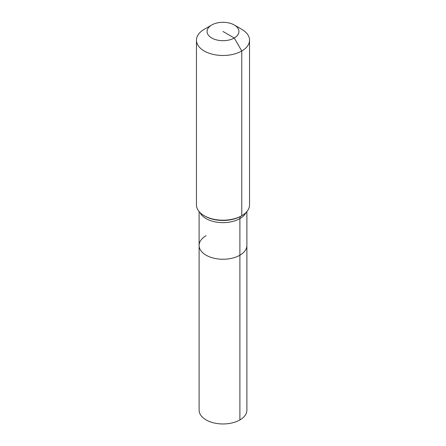 <?xml version="1.0" encoding="UTF-8"?>
<svg xmlns="http://www.w3.org/2000/svg" width="446" height="446" viewBox="0 0 446 446"><rect width="100%" height="100%" fill="white"/><g stroke="black" fill="none" stroke-linecap="round" stroke-linejoin="round"><path stroke-width="0.67" d="M246.889 211.56L246.889 410.175A23.889 13.793 180 0 1 239.892 419.926A23.889 13.793 180 0 1 213.857 422.914A23.889 13.793 180 0 1 199.111 410.175L199.111 245.456A23.889 13.793 180 0 1 206.108 235.705M234.261 24.993A15.928 9.193 180 0 1 234.261 37.999A15.928 9.193 180 0 1 211.739 37.999A15.928 9.193 180 0 1 211.739 24.993A15.928 9.193 180 0 1 234.261 24.993L241.771 29.33A26.543 15.326 180 0 1 249.543 40.162L249.543 204.876A26.543 15.326 180 0 1 241.771 215.713L240.991 216.165A5.307 3.066 -120 0 0 239.892 218.596L239.892 255.212A23.889 13.793 180 0 0 246.889 245.456A23.889 13.793 180 0 1 239.892 255.212A23.889 13.793 180 0 1 213.857 258.201A23.889 13.793 180 0 1 199.111 245.456A23.889 13.793 180 0 0 213.857 258.201A23.889 13.793 180 0 0 239.892 255.212L239.892 419.926M211.739 24.993L204.229 29.33L211.739 24.993M249.543 40.162A26.543 15.326 180 0 1 241.771 51A26.543 15.326 180 0 1 212.842 54.323A26.543 15.326 180 0 1 196.457 40.162A26.543 15.326 180 0 1 204.229 29.33L204.229 29.33M223 31.493L234.261 37.999L241.771 51L241.771 215.713A26.543 15.326 180 0 1 204.229 215.713A26.543 15.326 180 0 1 196.457 204.876L196.457 40.162M240.991 216.165L241.771 215.713L240.991 216.165A25.444 14.69 180 0 1 205.009 216.165L204.229 215.713M246.036 212.491A23.889 13.793 180 0 1 239.892 218.596A23.889 13.793 180 0 1 206.108 218.596A23.889 13.793 180 0 1 199.964 212.491M199.111 211.56L199.111 245.456"/></g></svg>
